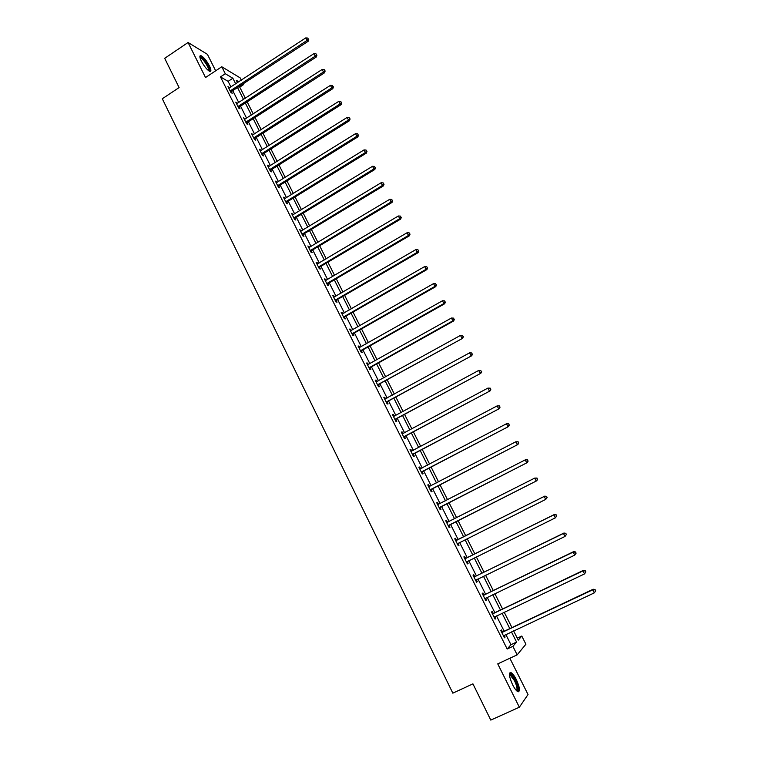 <?xml version="1.0" encoding="UTF-8"?>
<svg xmlns="http://www.w3.org/2000/svg" width="758" height="758" viewBox="0 0 758 758"><rect width="100%" height="100%" fill="white"/><g stroke="black" fill="none" stroke-linecap="round" stroke-linejoin="round"><path stroke-width="1.14" d="M516.369 679.642C514.455 675.928 512.711 673.606 511.129 672.687C508.542 672.573 509.016 676.562 512.569 684.673C514.483 688.406 516.226 690.727 517.809 691.647C520.405 691.713 519.922 687.714 516.369 679.642M209.416 65.889C206.489 60.526 203.675 57.115 200.993 55.656C199.382 55.381 199.506 57.191 201.344 61.114C204.29 66.505 207.095 69.916 209.767 71.366C211.378 71.64 211.264 69.812 209.416 65.889M517.288 638.17L521.788 636.057L525.91 644.215L517.164 654.855L512.891 646.347L516.586 642.073L511.46 631.897M215.67 70.807L207.427 54.349L188.069 42.505L164.685 58.319L179.106 87.577L162.297 98.758L452.839 693.163L472.935 683.868L490.796 720.1L519.353 707.214L528.032 694.518L509.859 658.247M230.934 86.99L228.111 81.362L220.483 76.909L225.287 73.734L221.781 66.761L240.153 77.866L241.319 80.177M243.157 83.825L243.555 84.612L242.721 84.11M239.736 87.113L243.555 84.612M220.483 76.909L507.178 649.019L510.958 644.707L505.851 634.541M504.203 631.253L496.499 615.903M494.879 612.682L487.195 597.389M485.613 594.234L477.947 578.97M476.403 575.89L468.766 560.674M467.25 557.661L459.632 542.482M458.154 539.544L450.555 524.413M449.106 521.513L441.554 506.486M440.085 503.558L432.61 488.673M431.122 485.707L423.722 470.955M422.215 467.961L414.882 453.35M413.356 450.318L406.089 435.85M404.554 432.79L397.353 418.444M395.799 415.356L388.664 401.143M387.101 398.026L380.033 383.946M378.45 380.791L371.448 366.844M369.847 363.66L362.911 349.845M361.291 346.633L354.422 332.942M352.792 329.702L345.989 316.143M344.34 312.864L337.594 299.429M335.936 296.132L329.256 282.819M327.579 279.484L320.966 266.304M319.279 262.941L312.713 249.875M311.017 246.492L304.517 233.549M302.802 230.129L296.359 217.309M294.635 213.87L288.258 201.164M286.515 197.696L280.195 185.104M278.442 181.607L272.179 169.138M270.407 165.614L264.21 153.258M262.429 149.714L256.28 137.473M254.489 133.901L248.397 121.773M246.587 118.172L240.561 106.158M238.742 102.538L232.763 90.628M229.522 87.909L227.978 86.611L230.972 92.58L232.223 93.291L231.417 91.68M237.32 103.458L235.766 102.15L238.779 108.148L240.021 108.82L239.206 107.21M245.166 119.091L243.602 117.774L246.634 123.81L247.857 124.445L247.042 122.815M253.058 134.81L251.485 133.484L254.527 139.548L255.73 140.154L254.915 138.515M260.989 150.624L259.407 149.279L262.467 155.381L263.661 155.949L262.837 154.3M268.967 166.523L267.375 165.168L270.454 171.308L271.629 171.829L270.796 170.171M276.992 182.507L275.391 181.143L278.489 187.311L279.645 187.804L278.811 186.136M285.055 198.587L283.454 197.213L286.562 203.419L287.699 203.864L286.865 202.197M286.742 201.95L286.467 201.41M293.166 214.76L291.555 213.368L294.682 219.612L295.81 220.019L294.966 218.332M294.843 218.105L294.587 217.584M301.333 231.019L299.704 229.617L302.849 235.899L303.958 236.259L303.115 234.573M303.001 234.345L302.745 233.843M309.539 247.373L307.9 245.962L311.064 252.272L312.154 252.604L311.301 250.898M311.197 250.68L310.96 250.206M317.791 263.822L317.223 262.704L316.143 262.401L319.326 268.749L320.397 269.033L319.544 267.318M326.092 280.365L325.495 279.19L324.443 278.925L327.636 285.311L328.688 285.558L327.826 283.833M334.439 297.003L333.814 295.772L332.781 295.554L335.993 301.968L337.035 302.177L336.164 300.443M342.834 313.736L342.19 312.448L341.166 312.277L344.407 318.73L345.421 318.891L344.549 317.147M351.276 330.564L350.603 329.228L349.599 329.086L352.858 335.586L353.853 335.699L352.972 333.956M359.775 347.496L359.065 346.093L358.079 346.008L361.358 352.536L362.333 352.612L361.452 350.85M368.312 364.522L367.583 363.063L366.616 363.016L369.913 369.591L370.87 369.62L369.98 367.848M376.906 381.644L376.148 380.137L375.201 380.128L378.517 386.741L379.455 386.722L378.564 384.941M385.547 398.869L384.761 397.296L383.832 397.344L387.167 403.986L388.087 403.929L387.186 402.138M394.245 416.199L393.421 414.569L392.521 414.654L395.875 421.344L396.775 421.24L395.865 419.439M402.991 433.623L402.138 431.937L401.257 432.069L404.63 438.797L405.502 438.645L404.601 436.835M411.784 451.152L410.902 449.409L410.04 449.589L413.432 456.354L414.294 456.155L413.375 454.336M420.633 468.795L419.724 466.985L418.88 467.203L422.291 474.015L423.125 473.769L422.206 471.94M429.521 486.503L428.592 484.665L427.768 484.93L431.207 491.781L432.022 491.487L431.094 489.649M438.446 504.297L437.518 502.44L436.712 502.762L440.171 509.651L440.966 509.31L440.028 507.462M447.428 522.196L446.49 520.329L445.713 520.699L449.181 527.625L449.958 527.246L449.02 525.379M456.458 540.198L455.52 538.332L454.762 538.749L458.258 545.713L459.007 545.277L458.069 543.401M465.554 558.314L464.607 556.429L463.868 556.903L467.383 563.914L468.112 563.421L467.165 561.536M474.697 576.544L473.741 574.649L473.03 575.161L476.564 582.22L477.275 581.68L476.318 579.775M483.898 594.878L482.941 592.964L482.24 593.533L485.802 600.63L486.484 600.042L485.556 598.176M493.145 613.317L492.188 611.403L491.516 612.019L495.097 619.153L495.76 618.519L494.841 616.699M502.459 631.878L501.493 629.945L500.839 630.618L504.449 637.8L505.084 637.108L504.193 635.327M517.164 654.855L497.75 663.875L519.353 707.214M507.178 649.019L512.891 646.347M188.069 42.505L205.522 77.534L221.781 66.761M513.611 630.883L518.273 640.131L521.788 636.057M238.836 81.798L236.306 80.301L237.51 82.679M239.339 86.317L245.346 98.246M247.174 101.866L253.229 113.899M255.039 117.49L261.159 129.637M262.96 133.209L269.128 145.47M270.919 149.013L277.153 161.388M278.925 164.912L285.216 177.4M286.979 180.897L293.318 193.498M295.07 196.966L301.476 209.691M303.209 213.131L309.681 225.969M311.396 229.39L317.924 242.352M319.63 245.734L326.224 258.819M327.911 262.183L334.562 275.381M336.239 278.717L342.957 292.048M344.625 295.355L351.399 308.8M353.048 312.078L359.879 325.656M361.519 328.906L368.426 342.607M370.046 345.828L377.01 359.662M378.612 362.845L385.651 376.811M387.234 379.966L394.331 394.056M395.913 397.183L403.076 411.414M404.63 414.512L411.869 428.867M413.413 431.927L420.709 446.424M422.234 449.456L429.606 464.086M431.113 467.089L438.55 481.851M440.047 484.817L447.552 499.721M449.03 502.658L456.61 517.705M458.069 520.604L465.706 535.764M467.184 538.701L474.84 553.909M476.356 556.922L484.04 572.157M485.584 575.246L493.287 590.52M494.87 593.675L502.592 608.996M504.212 612.227L511.953 627.586M235.691 83.873L232.858 78.235L225.287 73.734M509.802 628.6L502.08 613.241M500.451 610.019L492.747 594.708M491.165 591.553L483.471 576.279M481.927 573.19L474.252 557.954M472.746 554.941L465.09 539.753M463.612 536.806L455.994 521.656M454.535 518.756L446.964 503.719M445.486 500.782L437.991 485.887M436.494 482.922L429.066 468.16M427.559 465.156L420.197 450.536M418.672 447.504L411.386 433.017M409.841 429.947L402.621 415.602M401.058 412.504L393.904 398.282M392.331 395.155L385.244 381.066M383.652 377.91L376.631 363.954M375.03 360.77L368.066 346.937M366.446 343.725L359.557 330.024M357.918 326.774L351.096 313.206M349.438 309.927L342.673 296.482M341.015 293.175L334.306 279.854M332.629 276.518L325.987 263.32M324.301 259.956L317.716 246.881M316.01 243.498L309.491 230.536M307.776 227.125L301.314 214.287M299.581 210.847L293.185 198.132M291.442 194.654L285.093 182.062M283.34 178.566L277.058 166.078M275.287 162.563L269.062 150.188M267.28 146.645L261.112 134.393M259.312 130.821L253.2 118.674M251.391 115.083L245.336 103.05M243.517 99.431L237.519 87.511M228.111 81.362L232.858 78.235M510.958 644.707L516.586 642.073M228.556 87.786L229.238 87.341M236.335 103.278L237.017 102.842M244.152 118.864L244.834 118.428M252.016 134.536L252.698 134.1M259.918 150.292L260.61 149.857M267.868 166.144L268.559 165.708M275.855 182.081L276.556 181.645M283.899 198.103L284.601 197.677M291.982 214.22L292.683 213.794M300.111 230.432L300.822 230.006M308.288 246.729L308.999 246.303M316.512 263.121L317.223 262.704M324.784 279.607L325.495 279.19M333.094 296.189L333.814 295.772M341.46 312.864L342.19 312.448M349.874 329.635L350.603 329.228M358.335 346.51L359.065 346.093M366.844 363.48L367.583 363.063M375.409 380.544L376.148 380.137M384.022 397.704L384.761 397.296M392.682 414.977L393.421 414.569M401.389 432.344L402.138 431.937M410.154 449.807L410.902 449.409M418.966 467.383L419.724 466.985M427.834 485.054L428.592 484.665M436.75 502.838L437.518 502.44M445.723 520.727L446.49 520.329M458.23 545.665L459.007 545.277M467.335 563.81L468.112 563.421M476.488 582.059L477.275 581.68M485.698 600.421L486.484 600.042M494.965 618.898L495.76 618.519M504.288 637.478L505.084 637.108M230.593 90.515L231.844 91.225L308.165 41.273L307.075 40.411L230.157 90.969M308.307 39.065L307.786 38.061L308.307 39.065L307.075 40.411L305.768 37.9L228.783 88.222M231.844 91.225L230.877 92.41M308.165 41.273L308.743 39.407M307.786 38.061L305.768 37.9M199.96 57.475L200.169 57.229C202.064 55.618 211.15 69.149 209.227 70.702L208.848 70.873M208.403 70.541L208.431 70.513C209.994 69.319 203.381 58.669 200.662 58.034L200.093 58.015M210.051 71.432C211.255 69.139 203.438 56.954 200.273 56.206L199.904 56.13M509.442 674.667L509.935 674.232C511.318 674.241 513.081 676.297 515.222 680.39C518.14 686.9 518.661 690.405 516.785 690.908M516.425 690.547C517.61 689.373 516.984 686.123 514.549 680.798L510.352 675.226L509.471 675.179M518.235 691.808C519.05 689.657 518.121 685.744 515.468 680.068C513.564 676.373 511.83 674.07 510.257 673.161L509.717 672.99M238.4 106.073L239.642 106.755L316.342 56.973L315.262 56.158L237.965 106.527M316.493 54.803L315.972 53.79L316.493 54.803L315.262 56.158L313.954 53.629L236.581 103.77M239.642 106.755L238.666 107.93M316.342 56.973L316.929 55.126M315.972 53.79L313.954 53.629M246.246 121.725L247.478 122.36L324.557 72.777L323.495 71.991L245.81 122.18M324.727 70.627L324.197 69.603L324.727 70.627L323.495 71.991L322.178 69.452L244.417 119.404M247.478 122.36L246.502 123.545M324.557 72.777L325.154 70.939M324.197 69.603L322.178 69.452M254.148 137.454L255.351 138.06L332.819 88.658L331.777 87.919L253.703 137.909M333.008 86.535L332.478 85.512L333.008 86.535L331.777 87.919L330.45 85.36L252.31 135.123M255.351 138.06L254.375 139.245M332.819 88.658L333.425 86.829M332.478 85.512L330.45 85.36M262.088 153.277L263.272 153.846L341.128 104.642L340.105 103.931L261.643 153.732M341.337 102.538L340.806 101.506L341.337 102.538L340.105 103.931L338.769 101.364L260.231 150.927M263.272 153.846L262.287 155.03M341.128 104.642L341.744 102.823M340.806 101.506L338.769 101.364M270.066 169.195L271.241 169.726L349.485 120.712L348.481 120.039L269.621 169.65M349.713 118.636L349.173 117.594L349.713 118.636L348.481 120.039L347.136 117.452L268.209 166.826M271.241 169.726L270.255 170.901M349.485 120.712L350.111 118.902M349.173 117.594L347.136 117.452M278.101 185.198L279.257 185.682L357.89 136.866L356.914 136.241L277.655 185.653M358.136 134.82L357.596 133.778L358.136 134.82L356.914 136.241L355.559 133.645L276.225 182.811M279.257 185.682L278.262 186.866M357.89 136.866L358.525 135.076M357.596 133.778L355.559 133.645M286.173 201.287L287.31 201.742L366.351 153.125L365.384 152.538L285.719 201.742M366.607 151.098L366.067 150.056L366.607 151.098L365.384 152.538L364.02 149.923L284.288 198.89M287.31 201.742L286.316 202.917M366.351 153.125L366.995 151.335M366.067 150.056L364.02 149.923M294.294 217.47L295.412 217.887L374.85 169.47L373.902 168.93L293.839 217.925M375.134 167.48L374.585 166.419L375.134 167.48L373.902 168.93L372.538 166.296L292.399 215.054M295.412 217.887L294.407 219.062M374.85 169.47L375.504 167.698M374.585 166.419L372.538 166.296M302.451 233.748L303.56 234.118L383.406 185.909L382.477 185.407L302.006 234.203M383.7 183.948L383.15 182.886L383.7 183.948L382.477 185.407L381.103 182.763L300.556 231.313M303.56 234.118L302.556 235.293M383.406 185.909L384.069 184.147M383.15 182.886L381.103 182.763M310.666 250.121L311.756 250.453L392.009 202.452L391.1 201.988L310.212 250.566M392.322 200.51L391.763 199.449L392.322 200.51L391.1 201.988L389.716 199.326L308.752 247.667M311.756 250.453L310.742 251.628M392.009 202.452L392.682 200.699M391.763 199.449L389.716 199.326M318.929 266.579L319.999 266.873L400.66 219.09L399.769 218.664L318.474 267.034M400.991 217.176L400.432 216.106L400.991 217.176L399.769 218.664L398.376 215.983L317.005 264.106M319.999 266.873L318.976 268.048M400.66 219.09L401.342 217.347M400.432 216.106L398.376 215.983M327.238 283.141L328.29 283.388L409.358 235.823L408.496 235.444L326.774 283.587M409.718 233.938L409.149 232.858L409.718 233.938L408.496 235.444L407.093 232.744L325.305 280.649M328.29 283.388L327.267 284.563M409.358 235.823L410.059 234.089M409.149 232.858L407.093 232.744M335.586 299.789L336.628 299.997L418.113 252.651L417.27 252.31L335.131 300.234M418.492 250.794L417.923 249.714L418.492 250.794L417.27 252.31L415.858 249.6L333.643 297.288M336.628 299.997L335.595 301.172M418.113 252.651L418.823 250.926M417.923 249.714L415.858 249.6M343.99 316.541L345.004 316.702L426.915 269.573L426.091 269.289L343.526 316.986M427.313 267.754L426.745 266.664L427.313 267.754L426.091 269.289L424.679 266.56L342.038 314.011M345.004 316.702L343.971 317.877M426.915 269.573L427.645 267.868M426.745 266.664L424.679 266.56M352.442 333.378L353.436 333.501L435.774 286.609L434.978 286.353L351.977 333.833M436.191 284.809L435.613 283.71L436.191 284.809L434.978 286.353L433.548 283.615L350.48 330.839M353.436 333.501L352.404 334.676M435.774 286.609L436.513 284.913M435.613 283.71L433.548 283.615M360.941 350.329L361.926 350.404L444.69 303.74L443.904 303.532L360.476 350.774M445.117 301.968L444.548 300.869L445.117 301.968L443.904 303.532L442.473 300.774L358.97 347.761M361.926 350.404L360.874 351.57M444.69 303.74L445.429 302.054M444.548 300.869L442.473 300.774M369.497 367.365L370.454 367.403L453.654 320.966L452.886 320.805L369.023 367.81M454.099 319.232L453.521 318.123L454.099 319.232L452.886 320.805L451.446 318.028L367.507 364.788M370.454 367.403L369.402 368.568M453.654 320.966L454.402 319.298M453.521 318.123L451.446 318.028M378.09 384.505L462.664 338.295L377.617 384.95M463.138 336.599L462.551 335.481L463.138 336.599L461.925 338.182L460.476 335.396L376.091 381.909M379.028 384.495L377.977 385.67M462.664 338.295L463.432 336.647M462.551 335.481L460.476 335.396M386.741 401.749L471.732 355.739L386.267 402.195M472.225 354.062L471.637 352.944L472.225 354.062L471.021 355.673L469.553 352.858L384.732 399.134M387.66 401.693L386.599 402.858M471.732 355.739L472.509 354.09M471.637 352.944L469.553 352.858M395.439 419.089L480.856 373.277L394.965 419.534M481.368 371.638L480.78 370.51L481.368 371.638L480.165 373.258L478.696 370.435L393.686 416.426M396.339 418.994L395.278 420.159M480.856 373.277L481.652 371.647M480.78 370.51L478.696 370.435M404.194 436.532L490.038 390.92L403.711 436.978M490.568 389.318L489.365 390.948L487.887 388.105L490.246 388.172L490.568 389.318L490.246 388.172M402.166 433.879L487.887 388.105L489.981 388.181M405.075 436.39L404.005 437.555M402.138 433.832L402.697 433.775M490.038 390.92L490.833 389.309M412.996 454.08L499.276 408.676L412.513 454.525M499.825 407.103L498.622 408.751L497.134 405.89L499.494 405.928L499.825 407.103L499.494 405.928M410.95 451.408L497.134 405.89L499.228 405.956M413.859 453.89L412.778 455.056M410.902 451.304L411.622 451.247M499.276 408.676L500.081 407.074M421.855 471.732L508.561 426.536L421.372 472.177M509.139 424.992L507.936 426.659L506.439 423.779L508.789 423.798L509.139 424.992L508.789 423.798M419.799 469.041L506.439 423.779L508.533 423.845M422.699 471.495L421.609 472.66M419.724 468.889L420.586 468.814M508.561 426.536L509.385 424.944M430.762 489.488L517.904 444.501L430.279 489.933M518.5 442.994L517.307 444.671L515.8 441.781L518.14 441.772L518.5 442.994L518.14 441.772M428.696 486.778L515.8 441.781L517.904 441.838M431.577 489.204L430.497 490.369M428.592 486.57L429.606 486.494M517.904 444.501L518.747 442.928M439.725 507.348L527.312 462.579L439.233 507.794M527.928 461.101L526.725 462.797L525.218 459.888L527.549 459.86L527.928 461.101L527.549 459.86M437.641 504.62L525.218 459.888L527.322 459.935M440.521 507.017L439.432 508.173M437.518 504.364L438.683 504.278M527.312 462.579L528.155 461.016M448.736 525.322L536.768 480.771L448.243 525.758M537.413 479.321L536.209 481.036L534.693 478.109L537.024 478.052L537.413 479.321L537.024 478.052M446.651 522.565L534.693 478.109L536.797 478.156M449.513 524.934L448.414 526.099M446.49 522.262L447.874 522.139M536.768 480.771L537.63 479.217M547.162 497.532L546.546 496.357L547.162 497.532L545.751 499.389L457.311 543.837M546.944 497.655L545.751 499.389L544.225 496.443L544.756 496.13L457.112 540.066L455.52 540.264M455.7 540.625L544.225 496.443L546.338 496.481M458.287 543.154L457.453 544.121M546.546 496.357L544.756 496.13M556.751 515.961L556.135 514.777L556.751 515.961L555.358 517.847L466.435 562.019M556.552 516.103L555.358 517.847L553.814 514.881L554.325 514.521L466.198 558.182L464.607 558.371M464.815 558.788L553.814 514.881L555.927 514.919M467.279 561.413L466.549 562.256M556.135 514.777L554.325 514.521M566.397 534.494L565.781 533.3L566.397 534.494L565.013 536.427L475.607 580.315M566.207 534.665L565.013 536.427L563.459 533.442L563.952 533.026L475.351 576.412L473.741 576.592M473.977 577.065L563.459 533.442L565.582 533.471M476.337 579.766L475.702 580.495M565.781 533.3L563.952 533.026M576.108 553.15L575.483 551.947L576.108 553.15L574.735 555.112L484.845 598.716M575.919 553.34L574.735 555.112L573.171 552.108L573.635 551.644L484.551 594.746L482.941 594.916M483.206 595.447L573.171 552.108L575.294 552.137M485.442 598.233L484.912 598.848M575.483 551.947L573.635 551.644M585.868 571.92L585.242 570.708L585.868 571.92L584.513 573.92L494.131 617.23M585.697 572.129L584.513 573.92L582.94 570.897L583.376 570.376L493.809 613.194L492.188 613.364M492.482 613.942L582.94 570.897L585.072 570.916M494.614 616.804L494.169 617.315M585.242 570.708L583.376 570.376M595.703 590.804L595.068 589.591L595.703 590.804L594.357 592.841L503.473 635.858M595.542 591.032L594.357 592.841L592.775 589.8L593.182 589.231L503.123 631.755L501.493 631.916M501.815 632.551L592.775 589.8L594.907 589.819M595.068 589.591L593.182 589.231M230.271 90.818L231.531 91.528M238.078 106.376L239.32 107.058M245.924 122.029L247.146 122.663M253.816 137.767L255.029 138.363M261.756 153.59L262.95 154.149M269.734 169.498L270.909 170.029M277.769 185.502L278.925 185.985M285.842 201.59L286.979 202.045M293.952 217.773L295.08 218.19M302.12 234.051L303.228 234.421M310.335 250.415L311.424 250.746M318.587 266.882L319.658 267.167M326.897 283.435L327.949 283.681M335.244 300.092L336.277 300.291M343.649 316.835L344.663 317.005M352.1 333.681L353.095 333.804M360.6 350.622L361.575 350.698M369.146 367.658L370.103 367.696M377.74 384.799L378.678 384.799M386.391 402.043L387.31 401.986M395.089 419.382L395.989 419.288M403.834 436.826L404.715 436.684M412.636 454.374L413.498 454.184M421.495 472.026L422.339 471.789M428.886 486.759L429.454 486.57M430.402 489.782L431.217 489.497M437.84 504.61L438.636 504.278M439.356 507.642L440.161 507.31M446.841 522.556L447.618 522.186M448.376 525.607L449.153 525.228M455.899 540.615L456.657 540.189M456.354 540.492L457.112 540.066M457.444 543.685L458.192 543.249M465.014 558.779L465.744 558.305M465.469 558.655L466.198 558.182M466.558 561.867L467.222 561.441M474.176 577.056L474.896 576.535M474.631 576.933L475.351 576.412M483.405 595.437L484.097 594.869M483.86 595.324L484.551 594.746M492.681 613.933L493.344 613.307M493.145 613.819L493.809 613.194M502.014 632.542L502.658 631.869M502.478 632.428L503.123 631.755M200.993 55.656L200.207 56.187M200.188 58.347L200.662 58.034M200.055 57.892L200.169 57.229M509.651 675.103L509.935 674.232M509.518 675.615L510.352 675.226M286.154 201.296L287.301 201.751M294.208 217.527L295.336 217.934M302.319 233.843L303.427 234.222M310.477 250.263L311.566 250.595M318.682 266.778L319.753 267.062M326.935 283.388L327.987 283.634"/></g></svg>
